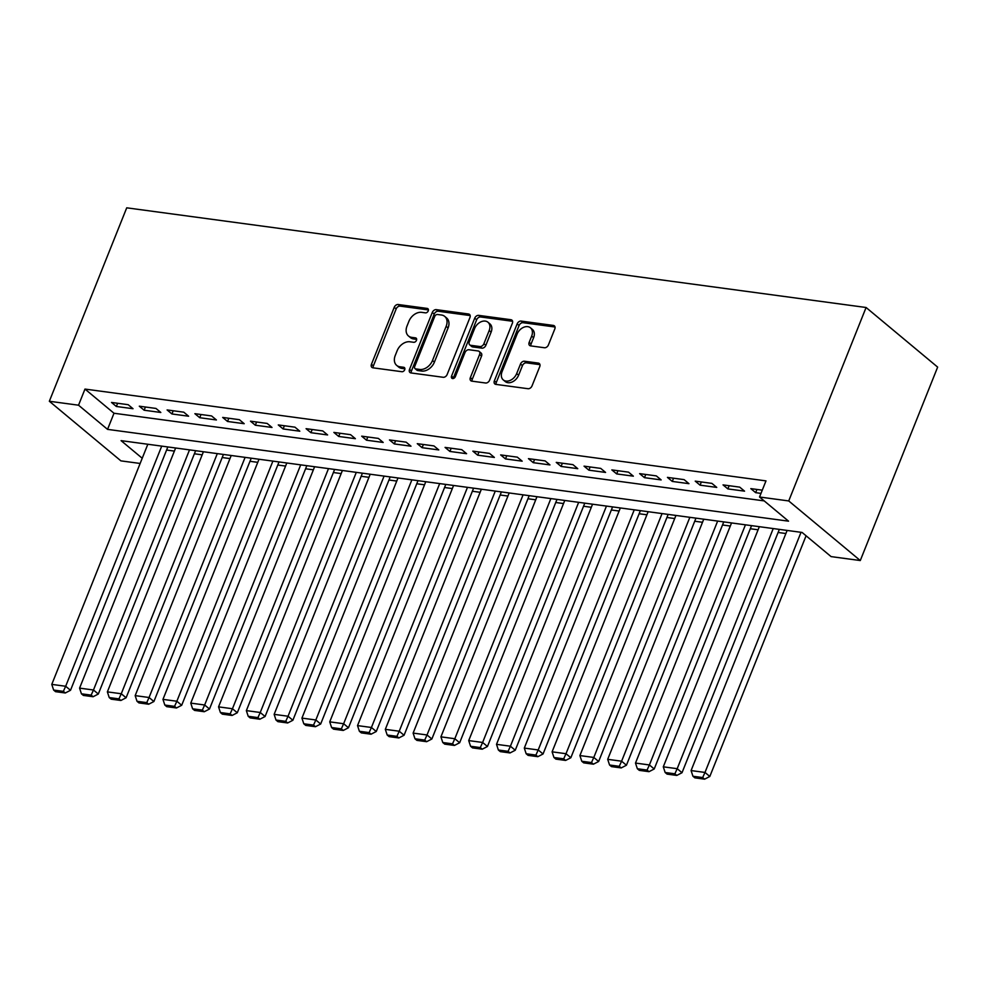<?xml version="1.0" encoding="UTF-8"?>
<svg xmlns="http://www.w3.org/2000/svg" width="987" height="987" viewBox="0 0 987 987"><rect width="100%" height="100%" fill="white"/><g stroke="black" fill="none" stroke-linecap="round" stroke-linejoin="round"><path stroke-width="1.48" d="M428.247 310.905A2.492 1.789 -50.2 0 0 427.926 308.734A2.492 1.789 -50.2 0 0 427.223 308.425L398.23 304.514A3.553 2.554 -50.2 0 0 394.232 307.315L371.457 364.277A3.553 2.554 -50.2 0 0 371.902 367.374A3.553 2.554 -50.2 0 0 372.913 367.806L401.906 371.717A2.492 1.789 -50.2 0 0 404.707 369.755A2.492 1.789 -50.2 0 0 404.386 367.583A2.492 1.789 -50.2 0 0 403.683 367.287L399.92 366.782A11.375 8.192 -50.2 0 1 396.688 365.4A11.375 8.192 -50.2 0 1 395.244 355.48L397.144 350.73A11.375 8.192 -50.2 0 1 409.926 341.786L413.676 342.292A2.492 1.789 -50.2 0 0 416.477 340.33A2.492 1.789 -50.2 0 0 416.156 338.159A2.492 1.789 -50.2 0 0 415.453 337.862L411.702 337.357A11.375 8.192 -50.2 0 1 408.458 335.975A11.375 8.192 -50.2 0 1 407.014 326.043L408.914 321.306A11.375 8.192 -50.2 0 1 421.696 312.348L425.446 312.854A2.492 1.789 -50.2 0 0 428.247 310.905M544.417 347.745A3.553 2.554 -50.2 0 0 548.414 344.944L554.805 328.967A3.553 2.554 -50.2 0 0 554.349 325.858A3.553 2.554 -50.2 0 0 553.337 325.426L521.148 321.083A3.553 2.554 -50.2 0 0 517.151 323.884L494.364 380.846A3.553 2.554 -50.2 0 0 494.82 383.943A3.553 2.554 -50.2 0 0 495.832 384.375L528.02 388.718A3.553 2.554 -50.2 0 0 532.018 385.917L539.741 366.621A3.553 2.554 -50.2 0 0 539.284 363.512A3.553 2.554 -50.2 0 0 538.273 363.08L524.504 361.23A3.553 2.554 -50.2 0 0 520.507 364.03L516.67 373.604A9.512 6.847 -50.2 0 1 503.284 379.921A9.512 6.847 -50.2 0 1 502.075 371.63L517.077 334.137A9.512 6.847 -50.2 0 1 530.463 327.807A9.512 6.847 -50.2 0 1 531.672 336.098L529.18 342.353A3.553 2.554 -50.2 0 0 529.624 345.45A3.553 2.554 -50.2 0 0 530.636 345.882L544.417 347.745M759.534 497.004L788.724 500.94L866.092 307.5L126.718 207.825L49.35 401.265L78.541 405.201L107.546 429.37L788.551 521.173L759.534 497.004L765.986 480.891L84.981 389.075L78.541 405.201M469.948 317.518A3.553 2.554 -50.2 0 0 469.491 314.421A3.553 2.554 -50.2 0 0 468.492 313.989L436.291 309.647A3.553 2.554 -50.2 0 0 432.294 312.447L409.519 369.409A3.553 2.554 -50.2 0 0 409.963 372.506A3.553 2.554 -50.2 0 0 410.974 372.938L443.175 377.281A3.553 2.554 -50.2 0 0 447.16 374.48L469.948 317.518M478.72 315.371L510.908 319.714A3.553 2.554 -50.2 0 1 511.92 320.146A3.553 2.554 -50.2 0 1 512.376 323.242L489.589 380.205A3.553 2.554 -50.2 0 1 485.604 383.005L471.823 381.142A3.553 2.554 -50.2 0 1 470.811 380.711A3.553 2.554 -50.2 0 1 470.355 377.614L479.596 354.506A3.553 2.554 -50.2 0 0 479.139 351.409A3.553 2.554 -50.2 0 0 478.14 350.977L468.998 349.743A3.553 2.554 -50.2 0 0 465 352.544L455.377 376.59A2.492 1.789 -50.2 0 1 451.873 378.243A2.492 1.789 -50.2 0 1 451.565 376.072L474.722 318.172A3.553 2.554 -50.2 0 1 478.72 315.371L480.657 316.975L512.598 321.281M128.187 404.695L111.519 402.449L116.343 406.471L133.023 408.717L128.187 404.695M155.983 408.445L139.303 406.188L144.139 410.222L160.819 412.467L155.983 408.445M183.779 412.184L167.099 409.938L171.935 413.972L188.616 416.218L183.779 412.184M211.576 415.934L194.895 413.689L199.732 417.711L216.412 419.968L211.576 415.934M239.372 419.685L222.692 417.439L227.528 421.461L244.208 423.707L239.372 419.685M267.169 423.435L250.488 421.178L255.325 425.212L272.005 427.457L267.169 423.435M294.965 427.174L278.285 424.928L283.121 428.95L299.801 431.208L294.965 427.174M322.761 430.924L306.081 428.679L310.917 432.701L327.598 434.946L322.761 430.924M350.558 434.675L333.877 432.417L338.714 436.451L355.394 438.697L350.558 434.675M378.354 438.413L361.674 436.168L366.51 440.202L383.19 442.447L378.354 438.413M406.15 442.164L389.47 439.918L394.306 443.94L410.987 446.198L406.15 442.164M433.947 445.914L417.267 443.669L422.103 447.691L438.783 449.936L433.947 445.914M461.743 449.665L445.063 447.407L449.899 451.441L466.58 453.687L461.743 449.665M489.54 453.403L472.859 451.158L477.696 455.18L494.376 457.437L489.54 453.403M517.336 457.154L500.656 454.908L505.492 458.93L522.172 461.176L517.336 457.154M545.132 460.904L528.452 458.647L533.288 462.681L549.969 464.926L545.132 460.904M572.929 464.643L556.249 462.397L561.085 466.432L577.765 468.677L572.929 464.643M600.725 468.393L584.045 466.148L588.881 470.17L605.562 472.428L600.725 468.393M628.522 472.144L611.841 469.898L616.678 473.92L633.358 476.166L628.522 472.144M656.318 475.894L639.638 473.637L644.474 477.671L661.154 479.916L656.318 475.894M684.114 479.633L667.434 477.387L672.27 481.422L688.951 483.667L684.114 479.633M711.911 483.383L695.23 481.138L700.067 485.16L716.747 487.405L711.911 483.383M739.707 487.134L723.027 484.888L727.863 488.91L744.543 491.156L739.707 487.134M84.981 389.075L113.998 413.245L764.209 500.902M762.272 490.169L750.823 488.627L755.66 492.661L760.989 493.377M166.606 450.047L174.378 451.096M194.402 453.786L202.175 454.834M222.198 457.536L229.971 458.585M249.982 461.287L257.767 462.335M277.779 465.025L285.564 466.074M305.575 468.776L313.36 469.824M333.372 472.526L341.157 473.575M361.168 476.277L368.953 477.326M388.964 480.015L396.749 481.064M416.761 483.766L424.546 484.814M444.557 487.516L452.342 488.565M472.354 491.255L480.138 492.303M500.15 495.005L507.935 496.054M527.946 498.756L535.731 499.804M555.743 502.506L563.528 503.555M583.539 506.245L591.324 507.293M611.335 509.995L619.12 511.044M639.132 513.746L646.917 514.795M666.928 517.484L674.713 518.545M694.725 521.235L702.51 522.283M722.521 524.985L730.306 526.034M750.317 528.736L758.102 529.785M778.114 532.474L785.899 533.523M805.91 536.225L806.761 536.336M142.227 458.252L121.08 440.646L802.086 532.449L831.091 556.606L860.282 560.542L937.65 367.115L866.092 307.5M140.142 463.458L120.907 460.867L49.35 401.265M860.282 560.542L788.724 500.94M113.998 413.245L107.546 429.37M116.343 406.471L117.626 403.276M144.139 410.222L145.422 407.014M171.935 413.972L173.219 410.765M199.732 417.711L201.015 414.515M227.528 421.461L228.811 418.254M255.325 425.212L256.608 422.004M283.121 428.95L284.404 425.755M310.917 432.701L312.2 429.505M338.714 436.451L339.997 433.244M366.51 440.202L367.793 436.994M394.306 443.94L395.59 440.745M422.103 447.691L423.386 444.483M449.899 451.441L451.182 448.234M477.696 455.18L478.979 451.984M505.492 458.93L506.775 455.735M533.288 462.681L534.572 459.473M561.085 466.432L562.368 463.224M588.881 470.17L590.164 466.974M616.678 473.92L617.961 470.713M644.474 477.671L645.757 474.463M672.27 481.422L673.553 478.214M700.067 485.16L701.35 481.964M727.863 488.91L729.146 485.703M755.66 492.661L756.943 489.453M408.458 335.975L410.395 337.579A11.375 8.192 -50.2 0 0 413.627 338.96L411.702 337.357M416.662 339.368L413.627 338.96M396.688 365.4L398.625 367.016A11.375 8.192 -50.2 0 0 401.857 368.398L399.92 366.782M404.892 368.805L401.857 368.398M428.444 309.943L400.167 306.13A3.553 2.554 -50.2 0 0 396.169 308.931L373.382 365.893A3.553 2.554 -50.2 0 0 373.172 367.843M470.17 315.569L438.228 311.263A3.553 2.554 -50.2 0 0 434.231 314.063L411.443 371.013A3.553 2.554 -50.2 0 0 411.234 372.975M437.525 314.483A2.492 1.789 -50.2 0 0 434.724 316.445L414.725 366.436A2.492 1.789 -50.2 0 0 415.046 368.607A2.492 1.789 -50.2 0 0 415.749 368.916L419.709 369.446A11.375 8.192 -50.2 0 0 432.491 360.502L446.161 326.327A11.375 8.192 -50.2 0 0 444.705 316.395A11.375 8.192 -50.2 0 0 441.473 315.013L437.525 314.483M415.046 368.607L416.983 370.224A2.492 1.789 -50.2 0 0 417.686 370.52L415.749 368.916M444.705 316.395L446.642 318.011A11.375 8.192 -50.2 0 1 448.086 327.931L434.416 362.106A11.375 8.192 -50.2 0 1 421.646 371.063L417.686 370.52M479.139 351.409L481.076 353.025A3.553 2.554 -50.2 0 1 481.533 356.122L472.292 379.218A3.553 2.554 -50.2 0 0 472.07 381.179M480.657 316.975A3.553 2.554 -50.2 0 0 476.659 319.776L453.489 377.688A2.492 1.789 -50.2 0 0 453.304 378.502M489.182 330.534A9.512 6.847 -50.2 0 0 487.973 322.243A9.512 6.847 -50.2 0 0 474.587 328.572L469.306 341.786A3.553 2.554 -50.2 0 0 469.75 344.882A3.553 2.554 -50.2 0 0 470.762 345.314L479.904 346.548A3.553 2.554 -50.2 0 0 483.901 343.747L489.182 330.534L491.119 332.15A9.512 6.847 -50.2 0 0 489.91 323.859L487.973 322.243M469.75 344.882L471.687 346.499A3.553 2.554 -50.2 0 0 472.699 346.93L470.762 345.314M491.119 332.15L485.838 345.364A3.553 2.554 -50.2 0 1 481.841 348.152L472.699 346.93M530.463 327.807L532.4 329.411A9.512 6.847 -50.2 0 1 533.609 337.714L531.105 343.957A3.553 2.554 -50.2 0 0 530.895 345.919M503.284 379.921L505.221 381.537A9.512 6.847 -50.2 0 0 518.607 375.208L516.67 373.604M539.951 364.659L526.429 362.846A3.553 2.554 -50.2 0 0 522.444 365.634L518.607 375.208M555.015 327.005L523.073 322.7A3.553 2.554 -50.2 0 0 519.088 325.5L496.301 382.462A3.553 2.554 -50.2 0 0 496.079 384.412M161.72 446.124L65.673 686.261L51.78 684.386L147.828 444.249M63.365 691.369L53.631 690.061L55.568 691.677L65.302 692.985L63.365 691.369L65.673 686.261L70.509 690.283L167.839 446.938M51.78 684.386L53.631 690.061M65.302 692.985L70.509 690.283M189.516 449.862L93.469 689.999L79.577 688.124L175.624 447.987M91.162 695.119L81.427 693.812L83.364 695.416L93.099 696.736L91.162 695.119L93.469 689.999L98.305 694.034L195.636 450.689M79.577 688.124L81.427 693.812M93.099 696.736L98.305 694.034M217.313 453.613L121.265 693.75L107.373 691.875L203.421 451.738M118.958 698.87L109.224 697.562L111.161 699.166L120.895 700.474L118.958 698.87L121.265 693.75L126.102 697.772L223.432 454.439M107.373 691.875L109.224 697.562M120.895 700.474L126.102 697.772M245.109 457.363L149.062 697.501L135.17 695.625L231.217 455.488M146.755 702.621L137.02 701.301L138.957 702.917L148.692 704.224L146.755 702.621L149.062 697.501L153.898 701.523L251.229 458.19M135.17 695.625L137.02 701.301M148.692 704.224L153.898 701.523M272.905 461.102L176.858 701.239L162.966 699.376L259.013 459.239M174.551 706.359L164.817 705.051L166.754 706.667L176.488 707.975L174.551 706.359L176.858 701.239L181.694 705.273L279.025 461.928M162.966 699.376L164.817 705.051M176.488 707.975L181.694 705.273M300.702 464.852L204.654 704.989L190.762 703.114L286.81 462.977M202.347 710.109L192.613 708.802L194.55 710.406L204.284 711.726L202.347 710.109L204.654 704.989L209.491 709.024L306.821 465.679M190.762 703.114L192.613 708.802M204.284 711.726L209.491 709.024M328.498 468.603L232.451 708.74L218.559 706.865L314.606 466.728M230.144 713.86L220.409 712.54L222.346 714.156L232.081 715.464L230.144 713.86L232.451 708.74L237.287 712.762L334.618 469.43M218.559 706.865L220.409 712.54M232.081 715.464L237.287 712.762M356.295 472.354L260.247 712.491L246.355 710.615L342.403 470.478M257.94 717.611L248.206 716.291L250.143 717.907L259.865 719.215L257.94 717.611L260.247 712.491L265.084 716.513L362.414 473.168M246.355 710.615L248.206 716.291M259.865 719.215L265.084 716.513M384.091 476.092L288.044 716.229L274.139 714.366L370.199 474.216M285.736 721.349L276.002 720.041L277.939 721.657L287.661 722.965L285.736 721.349L288.044 716.229L292.88 720.263L390.21 476.918M274.139 714.366L276.002 720.041M287.661 722.965L292.88 720.263M411.887 479.842L315.84 719.979L301.936 718.104L397.995 477.967M313.533 725.1L303.799 723.792L305.736 725.396L315.458 726.716L313.533 725.1L315.84 719.979L320.676 724.014L418.007 480.669M301.936 718.104L303.799 723.792M315.458 726.716L320.676 724.014M439.684 483.593L343.636 723.73L329.732 721.855L425.779 481.718M341.329 728.85L331.595 727.53L333.532 729.146L343.254 730.454L341.329 728.85L343.636 723.73L348.473 727.752L445.803 484.42M329.732 721.855L331.595 727.53M343.254 730.454L348.473 727.752M467.48 487.344L371.433 727.481L357.528 725.605L453.576 485.468M369.126 732.588L359.391 731.281L361.328 732.897L371.05 734.205L369.126 732.588L371.433 727.481L376.269 731.503L473.6 488.158M357.528 725.605L359.391 731.281M371.05 734.205L376.269 731.503M495.277 491.082L399.229 731.219L385.325 729.344L481.372 489.207M396.922 736.339L387.188 735.031L389.125 736.635L398.847 737.955L396.922 736.339L399.229 731.219L404.065 735.253L501.396 491.908M385.325 729.344L387.188 735.031M398.847 737.955L404.065 735.253M523.073 494.832L427.026 734.97L413.121 733.094L509.169 492.957M424.718 740.09L414.984 738.782L416.921 740.386L426.643 741.693L424.718 740.09L427.026 734.97L431.862 738.992L529.192 495.659M413.121 733.094L414.984 738.782M426.643 741.693L431.862 738.992M550.869 498.583L454.822 738.72L440.918 736.845L536.965 496.708M452.515 743.84L442.781 742.52L444.718 744.136L454.439 745.444L452.515 743.84L454.822 738.72L459.658 742.742L556.989 499.41M440.918 736.845L442.781 742.52M454.439 745.444L459.658 742.742M578.666 502.321L482.618 742.458L468.714 740.595L564.761 500.458M480.299 747.578L470.577 746.271L472.514 747.887L482.236 749.195L480.299 747.578L482.618 742.458L487.455 746.493L584.785 503.148M468.714 740.595L470.577 746.271M482.236 749.195L487.455 746.493M606.462 506.072L510.415 746.209L496.51 744.334L592.558 504.197M508.095 751.329L498.373 750.021L500.31 751.625L510.032 752.945L508.095 751.329L510.415 746.209L515.251 750.243L612.582 506.899M496.51 744.334L498.373 750.021M510.032 752.945L515.251 750.243M634.259 509.823L538.211 749.96L524.307 748.084L620.354 507.947M535.892 755.08L526.17 753.76L528.107 755.376L537.829 756.684L535.892 755.08L538.211 749.96L543.047 753.982L640.366 510.649M524.307 748.084L526.17 753.76M537.829 756.684L543.047 753.982M662.055 513.573L566.007 753.71L552.103 751.835L648.151 511.698M563.688 758.818L553.966 757.51L555.903 759.126L565.625 760.434L563.688 758.818L566.007 753.71L570.844 757.732L668.162 514.387M552.103 751.835L553.966 757.51M565.625 760.434L570.844 757.732M689.851 517.311L593.804 757.448L579.9 755.573L675.947 515.436M591.484 762.569L581.762 761.261L583.699 762.865L593.421 764.185L591.484 762.569L593.804 757.448L598.64 761.483L695.958 518.138M579.9 755.573L581.762 761.261M593.421 764.185L598.64 761.483M717.648 521.062L621.6 761.199L607.696 759.324L703.743 519.187M619.281 766.319L609.559 765.011L611.496 766.615L621.218 767.923L619.281 766.319L621.6 761.199L626.437 765.221L723.755 521.889M607.696 759.324L609.559 765.011M621.218 767.923L626.437 765.221M745.444 524.813L649.397 764.95L635.492 763.074L731.54 522.937M647.077 770.07L637.355 768.75L639.292 770.366L649.014 771.674L647.077 770.07L649.397 764.95L654.221 768.972L751.551 525.639M635.492 763.074L637.355 768.75M649.014 771.674L654.221 768.972M773.24 528.551L677.193 768.688L663.289 766.825L759.336 526.688M674.874 773.808L665.152 772.5L667.076 774.116L676.811 775.424L674.874 773.808L677.193 768.688L682.017 772.722L779.348 529.377M663.289 766.825L665.152 772.5M676.811 775.424L682.017 772.722M801.037 532.301L704.989 772.439L691.085 770.563L787.132 530.426M702.67 777.559L692.948 776.251L694.873 777.855L704.607 779.175L702.67 777.559L704.989 772.439L709.813 776.473L806.083 535.781M691.085 770.563L692.948 776.251M704.607 779.175L709.813 776.473M428.358 309.375L427.223 308.425M404.806 368.225L403.683 367.287M416.576 338.8L415.453 337.862M373.382 365.893L371.457 364.277M396.169 308.931L394.232 307.315M400.167 306.13L398.23 304.514M411.443 371.013L409.519 369.409M434.231 314.063L432.294 312.447M438.228 311.263L436.291 309.647M470.108 315.334L468.492 313.989M421.646 371.063L419.709 369.446M434.416 362.106L432.491 360.502M448.086 327.931L446.161 326.327M512.524 321.059L510.908 319.714M472.292 379.218L470.355 377.614M481.533 356.122L479.596 354.506M453.489 377.688L451.565 376.072M476.659 319.776L474.722 318.172M481.841 348.152L479.904 346.548M485.838 345.364L483.901 343.747M531.105 343.957L529.18 342.353M533.609 337.714L531.672 336.098M522.444 365.634L520.507 364.03M526.429 362.846L524.504 361.23M539.889 364.437L538.273 363.08M496.301 382.462L494.364 380.846M519.088 325.5L517.151 323.884M523.073 322.7L521.148 321.083M554.953 326.771L553.337 325.426"/></g></svg>

